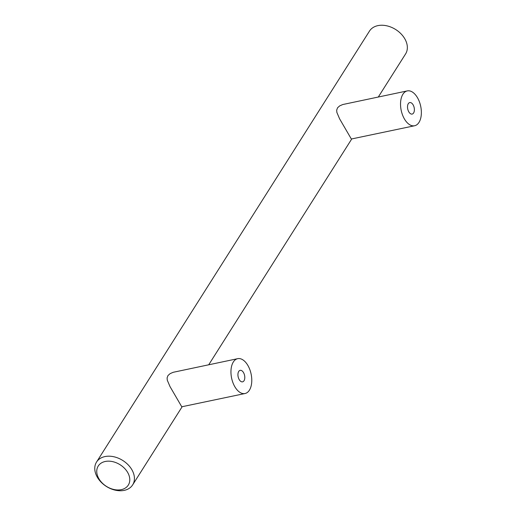 <?xml version="1.0" encoding="UTF-8"?>
<svg xmlns="http://www.w3.org/2000/svg" width="516" height="516" viewBox="0 0 516 516"><rect width="100%" height="100%" fill="white"/><g stroke="black" fill="none" stroke-linecap="round" stroke-linejoin="round"><path stroke-width="0.77" d="M98.827 478.596A17.802 12.797 -147.7 0 0 121.305 489.645A17.802 12.797 -147.7 0 0 127.71 472.527A17.802 12.797 -147.7 0 0 105.238 461.478A17.802 12.797 -147.7 0 0 98.827 478.596M378.318 96.995L405.57 53.961A21.362 15.351 -147.7 0 0 404.854 38.887A21.362 15.351 -147.7 0 0 386.723 25.8A21.362 15.351 -147.7 0 0 369.475 31.095L96.55 462.039A21.362 15.351 -147.7 0 0 97.266 477.113A21.362 15.351 -147.7 0 0 115.397 490.2A21.362 15.351 -147.7 0 0 132.644 484.905A21.362 15.351 -147.7 0 0 131.928 469.824A21.362 15.351 -147.7 0 0 113.797 456.744A21.362 15.351 -147.7 0 0 96.55 462.039M407.285 90.906L342.785 104.529L339.715 105.864L337.567 107.767L336.677 110.127L336.864 112.404L339.599 118.822L351.344 139.01L414.612 125.749A17.802 9.959 -101.9 0 1 404.325 118.79A17.802 9.959 -101.9 0 1 407.285 90.906A17.802 9.959 -101.9 0 1 417.573 97.866A17.802 9.959 -101.9 0 1 414.612 125.749M237.702 358.672L173.202 372.294L170.132 373.629L167.984 375.532L167.094 377.893L167.274 380.176L170.016 386.587L181.761 406.782L245.023 393.521A17.802 9.959 -101.9 0 1 234.741 386.555A17.802 9.959 -101.9 0 1 237.702 358.672A17.802 9.959 -101.9 0 1 247.99 365.638A17.802 9.959 -101.9 0 1 245.023 393.521M239.179 379.55A5.876 3.289 78.1 0 0 242.572 381.846A5.876 3.289 78.1 0 0 243.546 372.642A5.876 3.289 78.1 0 0 240.153 370.346A5.876 3.289 78.1 0 0 239.179 379.55M408.762 111.779A5.876 3.289 78.1 0 0 412.155 114.075A5.876 3.289 78.1 0 0 413.135 104.877A5.876 3.289 78.1 0 0 409.736 102.581A5.876 3.289 78.1 0 0 408.762 111.779M351.731 138.972L208.728 364.767M182.148 406.737L132.644 484.905"/></g></svg>

